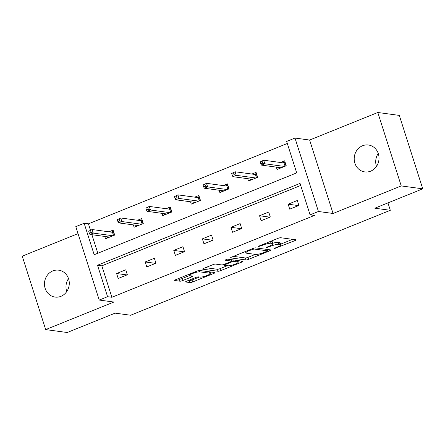 <?xml version="1.0" encoding="UTF-8"?>
<svg xmlns="http://www.w3.org/2000/svg" width="445" height="445" viewBox="0 0 445 445"><rect width="100%" height="100%" fill="white"/><g stroke="black" fill="none" stroke-linecap="round" stroke-linejoin="round"><path stroke-width="0.67" d="M273.975 248.777L294.94 240.628A2.08 0.395 162.3 0 0 296.081 239.877A2.08 0.395 162.3 0 0 295.897 239.788L280.689 237.725A2.08 0.395 162.3 0 0 278.047 238.336L258.934 246.063L258.267 246.652L262.589 245.223A6.664 1.263 162.3 0 1 271.05 243.265L272.318 243.437A6.664 1.263 162.3 0 1 272.907 243.732A6.664 1.263 162.3 0 1 269.264 246.13L266.121 247.715L270.449 246.285A6.664 1.263 162.3 0 1 278.904 244.327L280.172 244.5A6.664 1.263 162.3 0 1 280.767 244.8A6.664 1.263 162.3 0 1 277.118 247.192L273.975 248.777M52.822 270.922A13.578 12.388 97.7 0 1 58.701 270.171A13.578 12.388 97.7 0 1 69.231 282.041A13.578 12.388 97.7 0 1 60.932 296.326A13.578 12.388 97.7 0 1 55.052 297.076A13.578 12.388 97.7 0 1 44.522 285.206A13.578 12.388 97.7 0 1 52.822 270.922M362.553 145.76A13.578 12.388 97.7 0 1 368.432 145.009A13.578 12.388 97.7 0 1 378.968 156.879A13.578 12.388 97.7 0 1 370.663 171.164A13.578 12.388 97.7 0 1 364.783 171.915A13.578 12.388 97.7 0 1 354.253 160.044A13.578 12.388 97.7 0 1 362.553 145.76M377.799 112.49L399.315 115.405L422.75 188.836L401.234 185.921L377.799 112.49L309.625 140.042L294.991 138.056L318.425 211.486L310.087 214.857L300.047 183.401L97.533 265.237L107.573 296.693L99.229 300.064L75.8 226.633L84.138 223.262L94.173 254.718L296.693 172.883L286.652 141.427L294.991 138.056M376.487 166.402A13.578 12.388 97.7 0 1 378.244 153.436M78.031 233.625L22.25 256.164L45.685 329.595L113.864 302.044L99.229 300.064M422.75 188.836L374.824 208.199L390.315 210.301L130.619 315.244L115.127 313.147L67.201 332.51L45.685 329.595M66.756 291.564A13.578 12.388 97.7 0 1 68.513 278.598M186.716 281.145A2.08 0.395 162.3 0 0 185.576 281.896A2.08 0.395 162.3 0 0 185.765 281.991L190.026 282.569A2.08 0.395 162.3 0 0 192.674 281.952L213.9 273.375A2.08 0.395 162.3 0 0 215.041 272.629A2.08 0.395 162.3 0 0 214.852 272.535L199.649 270.477A2.08 0.395 162.3 0 0 197.007 271.088L175.775 279.666A2.08 0.395 162.3 0 0 174.64 280.411A2.08 0.395 162.3 0 0 174.824 280.506L179.975 281.207A2.08 0.395 162.3 0 0 182.622 280.595L191.706 276.923A2.08 0.395 162.3 0 0 192.841 276.173A2.08 0.395 162.3 0 0 192.657 276.078L190.104 275.733A5.568 1.051 162.3 0 1 189.609 275.483A5.568 1.051 162.3 0 1 193.603 273.124A5.568 1.051 162.3 0 1 199.727 271.845L209.74 273.202A5.568 1.051 162.3 0 1 210.235 273.453A5.568 1.051 162.3 0 1 206.241 275.811A5.568 1.051 162.3 0 1 200.111 277.09L198.448 276.862A2.08 0.395 162.3 0 0 195.8 277.474L186.716 281.145M309.625 140.042L333.055 213.472L401.234 185.921M333.055 213.472L318.425 211.486M300.703 185.459L101.833 265.821L111.873 297.277L314.393 215.441L310.087 214.857M111.873 297.277L107.573 296.693M245.974 259.958A2.08 0.395 162.3 0 0 248.621 259.346L269.848 250.769A2.08 0.395 162.3 0 0 270.988 250.023A2.08 0.395 162.3 0 0 270.799 249.929L255.597 247.865A2.08 0.395 162.3 0 0 252.955 248.477L231.723 257.06A2.08 0.395 162.3 0 0 230.588 257.805A2.08 0.395 162.3 0 0 230.771 257.9L245.974 259.958L245.345 257.972A2.08 0.395 162.3 0 0 247.987 257.36L255.352 254.384M241.874 262.072L220.648 270.649A2.08 0.395 162.3 0 1 218 271.261L202.798 269.203A2.08 0.395 162.3 0 1 202.614 269.108A2.08 0.395 162.3 0 1 203.749 268.363L212.838 264.692A2.08 0.395 162.3 0 1 215.48 264.08L221.643 264.914A2.08 0.395 162.3 0 0 224.291 264.302L230.315 261.866A2.08 0.395 162.3 0 0 231.456 261.12A2.08 0.395 162.3 0 0 231.272 261.026L224.853 260.153L227.367 259.135L242.825 261.232A2.08 0.395 162.3 0 1 243.014 261.326A2.08 0.395 162.3 0 1 241.874 262.072L241.552 261.059M390.315 210.301L387.951 202.898M133.361 224.886L134.112 227.234L143.273 223.535L141.688 218.573L137.527 220.253M190.543 201.78L191.289 204.127L200.456 200.428L198.87 195.466L194.71 197.146M247.726 178.673L248.471 181.02L257.638 177.321L256.053 172.36L251.887 174.04M287.309 143.485L88.438 223.846L90.468 230.198M91.904 234.699L97.822 253.244M276.312 167.12L277.063 169.467L286.23 165.768L284.644 160.806L280.478 162.486M219.135 190.226L219.88 192.574L229.047 188.875L227.462 183.913L223.301 185.593M161.952 213.333L162.703 215.68L171.865 211.981L170.279 207.02L166.119 208.699M104.77 236.44L105.521 238.787L114.682 235.088L113.102 230.126L108.936 231.806M88.438 223.846L84.138 223.262M101.833 265.821L97.533 265.237M116.601 273.519L125.768 269.815L127.348 274.776L118.186 278.481L116.601 273.519L126.986 274.927M145.192 261.966L154.359 258.261L155.939 263.223L146.778 266.928L145.192 261.966L155.578 263.373M173.784 250.413L182.951 246.708L184.53 251.67L175.369 255.374L173.784 250.413L184.163 251.82M202.375 238.859L211.536 235.155L213.122 240.116L203.96 243.821L202.375 238.859L212.755 240.267M230.966 227.306L240.128 223.601L241.713 228.563L232.551 232.268L230.966 227.306L241.346 228.713M259.557 215.753L268.719 212.048L270.304 217.01L261.143 220.714L259.557 215.753L269.937 217.16M288.149 204.199L297.31 200.495L298.895 205.457L289.728 209.161L288.149 204.199L298.528 205.607M280.767 244.8L280.133 242.814A6.664 1.263 162.3 0 0 279.538 242.514L280.172 244.5M272.763 243.276A6.664 1.263 162.3 0 1 278.275 242.341L279.538 242.514M272.907 243.732L272.273 241.752A6.664 1.263 162.3 0 0 271.684 241.451L272.318 243.437M270.682 241.312L271.684 241.451M280.572 244.194L292.588 239.338M233.447 256.365L245.345 257.972M267.089 249.645L267.495 249.478M266.683 251.408L267.356 250.819L254.006 249.011L249.545 250.49A6.664 1.263 162.3 0 0 245.901 252.888A6.664 1.263 162.3 0 0 246.497 253.188L255.619 254.423A6.664 1.263 162.3 0 0 264.08 252.46L266.683 251.408M239.521 260.781L237.936 261.421M227.378 265.687L220.014 268.663L220.648 270.649M205.473 267.668L217.371 269.281A2.08 0.395 162.3 0 0 220.014 268.663M228.046 265.782A5.568 1.051 162.3 0 0 234.17 264.502A5.568 1.051 162.3 0 0 238.164 262.144A5.568 1.051 162.3 0 0 237.669 261.894L234.142 261.415A2.08 0.395 162.3 0 0 231.5 262.027L225.47 264.464A2.08 0.395 162.3 0 0 224.336 265.209A2.08 0.395 162.3 0 0 224.519 265.303L228.046 265.782M231.75 259.73A2.08 0.395 162.3 0 0 231.083 259.958M177.499 278.971L179.341 279.221A2.08 0.395 162.3 0 0 181.988 278.609L189.626 275.522M188.435 280.45L189.398 280.584A2.08 0.395 162.3 0 0 192.04 279.972L199.405 276.996M209.995 272.713L211.547 272.084M279.093 168.649L278.709 167.448M282.87 162.814L285.006 161.947M285.067 166.235L284.027 162.97L284.744 162.052L285.963 165.874M260.242 161.891L260.876 163.871L262.706 163.131L262.072 161.151L260.242 161.891L263.674 160.211L264.808 163.782L261.51 165.117L281.229 167.787M262.706 163.131L264.808 163.782L284.527 166.452M262.072 161.151L263.674 160.211L284.027 162.97M261.51 165.117L260.876 163.871M250.502 180.203L250.118 179.001M254.284 174.368L256.42 173.5M256.476 177.789L255.436 174.523L256.153 173.606L257.371 177.427M231.65 173.444L232.284 175.425L234.115 174.685L233.48 172.705L231.65 173.444L235.082 171.764L236.223 175.336L232.924 176.671L252.638 179.341M234.115 174.685L236.223 175.336L255.936 178.006M233.48 172.705L235.082 171.764L255.436 174.523M232.924 176.671L232.284 175.425M221.91 191.756L221.527 190.555M225.693 185.921L227.829 185.053M227.885 189.342L226.844 186.077L227.562 185.159L228.78 188.98M203.059 184.998L203.693 186.983L205.523 186.238L204.889 184.258L203.059 184.998L206.491 183.318L207.631 186.889L204.333 188.224L224.046 190.894M205.523 186.238L207.631 186.889L227.345 189.559M204.889 184.258L206.491 183.318L226.844 186.077M204.333 188.224L203.693 186.983M193.319 203.309L192.935 202.108M197.102 197.474L199.238 196.607M199.293 200.895L198.253 197.63L198.971 196.712L200.194 200.534M174.468 196.551L175.102 198.537L176.932 197.791L176.298 195.811L174.468 196.551L177.9 194.871L179.04 198.442L175.742 199.777L195.455 202.447M176.932 197.791L179.04 198.442L198.754 201.112M176.298 195.811L177.9 194.871L198.253 197.63M175.742 199.777L175.102 198.537M164.728 214.863L164.344 213.661M168.51 209.028L170.646 208.16M170.702 212.449L169.662 209.183L170.385 208.266L171.603 212.087M145.877 208.104L146.511 210.09L148.341 209.345L147.712 207.364L145.877 208.104L149.309 206.424L150.449 209.995L147.15 211.331L166.864 214.001M148.341 209.345L150.449 209.995L170.162 212.666M147.712 207.364L149.309 206.424L169.662 209.183M147.15 211.331L146.511 210.09M136.137 226.416L135.753 225.215M139.919 220.581L142.055 219.713M142.116 224.002L141.071 220.737L141.794 219.824L143.012 223.64M117.285 219.658L117.919 221.643L119.755 220.898L119.121 218.918L117.285 219.658L120.717 217.978L121.858 221.549L118.559 222.884L138.273 225.554M119.755 220.898L121.858 221.549L141.571 224.219M119.121 218.918L120.717 217.978L141.071 220.737M118.559 222.884L117.919 221.643M107.545 237.969L107.162 236.768M111.328 232.134L113.464 231.267M113.525 235.555L112.479 232.29L113.202 231.378L114.421 235.194M88.694 231.211L89.328 233.197L91.164 232.451L90.53 230.471L88.694 231.211L92.126 229.531L93.266 233.102L89.968 234.437L109.681 237.107M91.164 232.451L93.266 233.102L112.98 235.772M90.53 230.471L92.126 229.531L112.479 232.29M89.968 234.437L89.328 233.197M275.65 247.787L275.828 248.349M259.936 245.657L260.119 246.224M267.79 246.719L267.973 247.287M278.275 242.341L278.904 244.327M270.26 245.701L270.449 246.285M270.46 241.407L271.05 243.265M262.411 244.655L262.589 245.223M294.618 239.61L294.94 240.628M230.682 257.622L230.771 257.9M269.525 249.756L269.848 250.769M247.987 257.36L248.621 259.346M266.9 249.4L267.356 250.819M253.745 248.199L254.006 249.011M251.976 248.872L252.154 249.439M249.367 249.929L249.545 250.49M217.371 269.281L218 271.261M202.709 268.925L202.798 269.203M230.816 259.602L231.272 261.026M237.218 260.47L237.669 261.894M233.692 259.991L234.142 261.415M231.289 261.36L231.5 262.027M225.292 263.896L225.47 264.464M209.284 271.778L209.74 273.202M199.293 270.477L199.727 271.845M191.383 275.906L191.706 276.923M181.988 278.609L182.622 280.595M179.341 279.221L179.975 281.207M174.735 280.228L174.824 280.506M213.578 272.362L213.9 273.375M192.04 279.972L192.674 281.952M189.398 280.584L190.026 282.569M185.676 281.713L185.765 281.991M267.011 249.411L267.484 250.885M245.462 251.508L245.901 252.888M230.977 259.624L231.456 261.12M237.647 260.531L238.164 262.144M224.069 264.386L224.336 265.209M209.717 271.839L210.235 273.453M189.208 274.237L189.609 275.483"/></g></svg>
